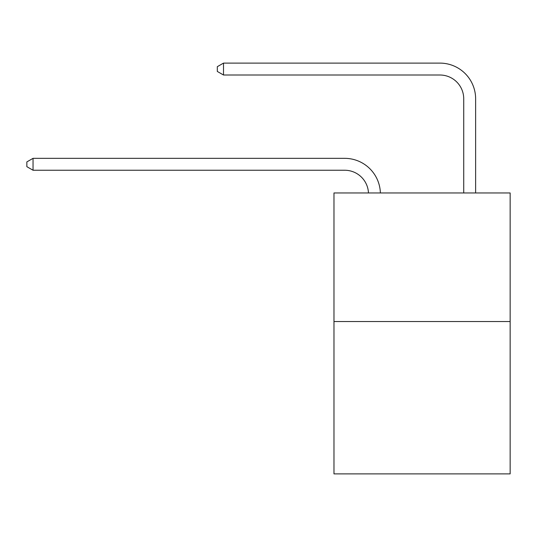 <?xml version="1.0" encoding="UTF-8"?>
<svg xmlns="http://www.w3.org/2000/svg" width="537" height="537" viewBox="0 0 537 537"><rect width="100%" height="100%" fill="white"/><g stroke="black" fill="none" stroke-linecap="round" stroke-linejoin="round"><path stroke-width="0.81" d="M510.15 321.522L510.15 192.958L333.974 192.958L333.974 473.889L510.15 473.889L510.15 321.522L333.974 321.522M344.687 170.242A23.809 23.809 179.6 0 1 368.469 192.958A23.809 23.809 179.6 0 0 344.687 170.242A23.809 23.809 179.6 0 1 368.469 192.958A23.809 23.809 179.6 0 0 344.687 170.242A23.809 23.809 179.6 0 1 368.469 192.958A23.809 23.809 179.6 0 0 344.687 170.242A23.809 23.809 179.6 0 1 368.469 192.958A23.809 23.809 179.6 0 0 344.687 170.242A23.809 23.809 179.6 0 1 368.469 192.958A23.809 23.809 179.6 0 0 344.687 170.242A23.809 23.809 179.6 0 1 368.469 192.958A23.809 23.809 179.6 0 0 344.687 170.242A23.809 23.809 179.6 0 1 368.469 192.958A23.809 23.809 179.6 0 0 344.687 170.242A23.809 23.809 179.6 0 1 368.469 192.958A23.809 23.809 179.6 0 0 344.687 170.242A23.809 23.809 179.6 0 1 368.469 192.958A23.809 23.809 179.6 0 0 344.687 170.242A23.809 23.809 179.6 0 1 368.469 192.958A23.809 23.809 179.6 0 0 344.687 170.242A23.809 23.809 179.6 0 1 368.469 192.958A23.809 23.809 179.6 0 0 344.687 170.242A23.809 23.809 179.6 0 1 368.469 192.958A23.809 23.809 179.6 0 0 344.687 170.242A23.809 23.809 179.6 0 1 368.469 192.958A23.809 23.809 179.6 0 0 344.687 170.242A23.809 23.809 179.6 0 1 368.469 192.958A23.809 23.809 179.6 0 0 344.687 170.242A23.809 23.809 179.6 0 1 368.469 192.958A23.809 23.809 179.6 0 0 344.687 170.242A23.809 23.809 179.6 0 1 368.469 192.958A23.809 23.809 179.6 0 0 344.687 170.242A23.809 23.809 179.6 0 1 368.469 192.958A23.809 23.809 179.6 0 0 344.687 170.242A23.809 23.809 179.6 0 1 368.469 192.958A23.809 23.809 179.6 0 0 344.687 170.242A23.809 23.809 179.6 0 1 368.469 192.958A23.809 23.809 179.6 0 0 344.687 170.242A23.809 23.809 179.6 0 1 368.469 192.958A23.809 23.809 0 0 0 344.687 170.242L33.039 170.242L26.85 166.671L26.85 161.912L33.039 158.341L344.687 158.341A35.711 35.711 -0.4 0 1 380.377 192.958M463.726 192.958L463.726 98.821A23.809 23.809 0 0 0 439.917 75.012L223.506 75.012L217.31 71.441L217.31 66.682L223.506 63.111L439.917 63.111A35.711 35.711 0.4 0 1 475.628 98.821L475.628 192.958M33.039 170.242L33.039 158.341L344.687 158.341M463.726 98.821A23.809 23.809 -179.6 0 0 439.917 75.012M223.506 63.111L223.506 75.012"/></g></svg>
